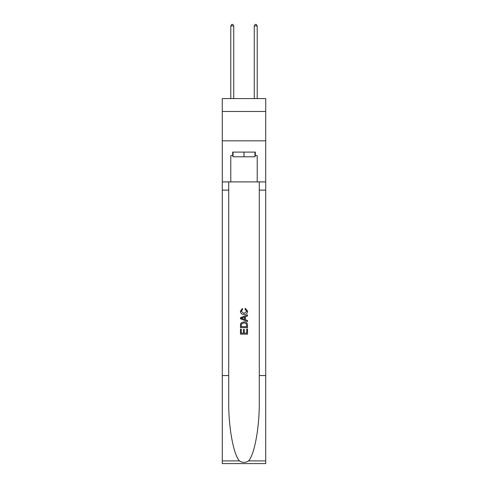 <?xml version="1.0" encoding="UTF-8"?>
<svg xmlns="http://www.w3.org/2000/svg" width="488" height="488" viewBox="0 0 488 488"><rect width="100%" height="100%" fill="white"/><g stroke="black" fill="none" stroke-linecap="round" stroke-linejoin="round"><path stroke-width="0.73" d="M265.716 111.49L265.716 98.576L222.284 98.576L222.284 111.49L265.716 111.49L265.716 140.831L222.284 140.831L222.284 111.49M254.974 152.097L254.974 156.794L233.026 156.794L233.026 152.097M244 152.097L244 156.794M246.708 329.004L246.708 333.151L244.268 333.151L246.708 333.151L246.708 329.004L247.52 329.004L247.52 334.146L240.474 334.146L240.474 329.18L240.474 334.146M243.457 329.455L243.457 333.151L241.286 333.151L243.457 333.151L243.457 329.455L244.268 329.455L244.268 333.151M241.078 322.971L240.578 323.995L241.078 322.971L243.957 321.866C246.214 321.86 247.398 322.946 247.52 325.124L247.52 327.649L240.474 327.649L240.474 325.24L240.474 327.649M245.263 308.325L245.031 309.319L245.263 308.325L247.611 311.198C247.416 313.363 246.196 314.449 243.945 314.467L243.945 314.467C241.78 314.418 240.596 313.339 240.383 311.222L242.432 308.507L242.646 309.502L241.2 311.271L243.939 313.473L246.794 311.295L245.031 309.319M248.538 460.922L265.716 460.922L265.716 463.6L222.284 463.6L222.284 375.571L228.713 375.571L228.713 401.74C228.402 426.756 233.477 454.7 239.462 460.922C242.481 462.856 245.513 462.856 248.538 460.922C254.523 454.7 259.598 426.756 259.287 401.74L259.287 181.908M240.474 317.651L240.474 318.774L247.52 321.568L240.474 318.774L240.474 317.651L247.52 314.858L240.474 317.651M259.287 375.571L265.716 375.571L265.716 140.831M222.284 375.571L222.284 140.831M228.713 181.908L228.713 375.571M265.716 460.922L265.716 375.571M222.284 181.908L230.794 181.908L230.794 155.617L233.026 155.617M254.974 155.617L255.328 155.617L255.328 152.097L232.672 152.097L232.672 155.617M255.328 155.617L257.207 155.617L257.207 181.908L265.716 181.908M230.794 181.908L257.207 181.908M247.52 314.858L247.52 315.907L245.354 316.712L245.354 319.713L247.52 320.512L247.52 321.568M242.591 318.695L244.537 319.414L244.537 317.011L241.286 318.213L242.591 318.695M244.537 317.011L244.537 319.414M240.474 325.24L240.578 323.995M246.208 323.538L246.708 326.655L246.208 323.538L243.945 322.861L241.432 324.062L241.286 326.655L246.708 326.655L241.286 326.655M240.474 329.18L241.286 329.18L241.286 333.151M233.728 98.576L233.728 25.925L230.794 25.925L230.794 98.576M230.794 25.925L231.678 24.4L232.849 24.4L233.728 25.925M257.207 98.576L257.207 25.925L254.272 25.925L254.272 98.576M254.272 25.925L255.151 24.4L256.322 24.4L257.207 25.925M259.287 190.125L265.716 190.125M228.713 190.125L222.284 190.125M222.284 460.922L239.462 460.922"/></g></svg>
